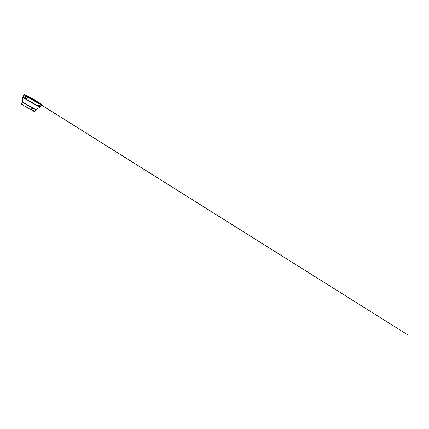 <?xml version="1.0" encoding="UTF-8"?>
<svg xmlns="http://www.w3.org/2000/svg" width="429" height="429" viewBox="0 0 429 429"><rect width="100%" height="100%" fill="white"/><g stroke="black" fill="none" stroke-linecap="round" stroke-linejoin="round"><path stroke-width="0.64" d="M30.7 98.418L35.607 101.158L30.7 98.418M22.946 104.708L21.45 104.038L22.244 104.644L31.07 109.84L32.036 108.172L34.191 109.331L33.231 111.004L34.728 111.669L33.398 110.714M31.21 109.604L33.231 111.004M27.805 96.504L26.539 95.753C26.4 95.592 26.11 95.587 26.013 95.908L25.236 97.453L25.408 97.839L26.909 98.584L27.574 97.249C27.654 97.034 28.024 96.734 27.805 96.504L27.842 96.793M26.496 95.957A9.529 0.332 29.9 0 0 40.642 103.979A9.529 0.332 29.9 0 0 31.682 98.316A9.529 0.332 29.9 0 0 26.496 95.957M34.931 109.052L35.838 109.733L34.347 109.063L29.172 106.21L22.914 102.408L23.611 102.542M40.219 106.848L41.361 104.703A9.937 0.349 -150.1 0 1 35.532 101.727A9.937 0.349 -150.1 0 1 26.03 96.144A9.937 0.349 -150.1 0 1 24.131 94.793L22.855 96.863A10.017 0.349 29.9 0 0 24.764 98.22A10.017 0.349 29.9 0 0 34.341 103.845A10.017 0.349 29.9 0 0 40.219 106.848L40.004 107.084A9.947 0.349 -150.1 0 1 34.089 104.049A9.947 0.349 -150.1 0 1 24.662 98.509A9.947 0.349 -150.1 0 1 22.764 97.168A9.947 0.349 -150.1 0 1 23.67 97.512M39.248 106.467A9.947 0.349 -150.1 0 1 40.004 107.084L36.041 109.529L34.728 111.669M22.855 96.863L22.64 101.823A7.727 0.268 29.9 0 0 24.115 102.863A7.727 0.268 29.9 0 0 31.44 107.17A7.727 0.268 29.9 0 0 36.041 109.529M38.213 105.191L40.819 106.204L41.736 104.408L33.333 99.002L24.212 94.316L23.086 96.069L25.177 97.694M26.099 95.705L26.174 95.399L407.55 334.7L27.912 96.573L39.817 103.239L39.586 103.459M30.143 97.989L38.846 102.853L27.821 96.552M22.64 101.823L21.45 104.038M41.361 104.703L41.087 104.022L32.191 98.6L26.094 95.27L24.705 94.637L24.131 94.793"/></g></svg>
